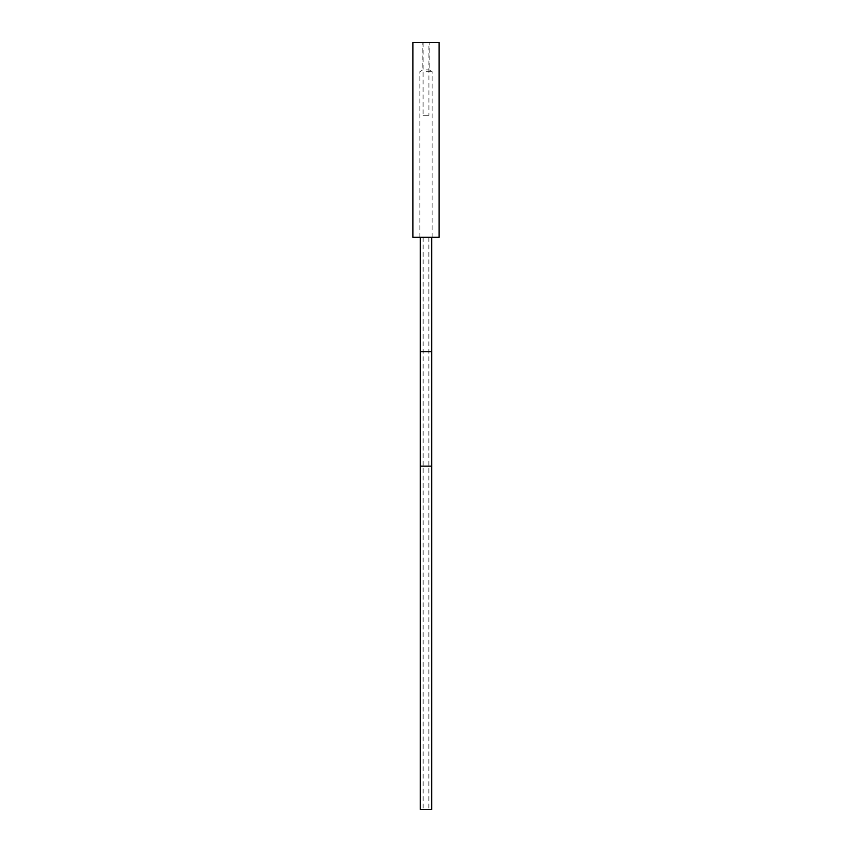 <?xml version="1.0" encoding="UTF-8"?>
<svg xmlns="http://www.w3.org/2000/svg" width="852" height="852" viewBox="0 0 852 852"><rect width="100%" height="100%" fill="white"/><g stroke="black" fill="none" stroke-linecap="round" stroke-linejoin="round"><path stroke-width="0.64" stroke-dasharray="4.26 3.19" d="M439.078 237.314L412.922 237.314M426 237.314L432.102 237.314L426 237.314M439.078 42.6L412.922 42.6M426 42.6L429.195 42.6L426 42.6M426 69.917L429.195 69.917L426 69.917M426 71.664L432.102 71.664L426 71.664M431.666 809.4L420.334 809.4M426 809.4L423.135 809.4L426 809.4M428.907 42.6L423.093 42.6L428.907 42.6L428.907 115.254L423.093 115.254L428.907 115.254M423.093 42.6L423.093 115.254M431.666 466.15L420.334 466.15M431.666 351.727L420.334 351.727M426 466.15L423.135 466.15L426 466.15M426 351.727L423.135 351.727L426 351.727M432.102 237.314L432.102 71.664L429.195 69.917L429.195 42.6M419.898 237.314L419.898 71.664L422.805 69.917L422.805 42.6M423.135 237.314L423.135 809.4M428.865 237.314L428.865 809.4"/><path stroke-width="1.28" d="M412.922 237.314L439.078 237.314L439.078 42.6L412.922 42.6L412.922 237.314M426 809.4L431.666 809.4L431.666 466.15L420.334 466.15L420.334 809.4L426 809.4M420.334 466.15L420.334 351.727L431.666 351.727L431.666 466.15M431.666 351.727L431.666 237.314M420.334 351.727L420.334 237.314"/></g></svg>
